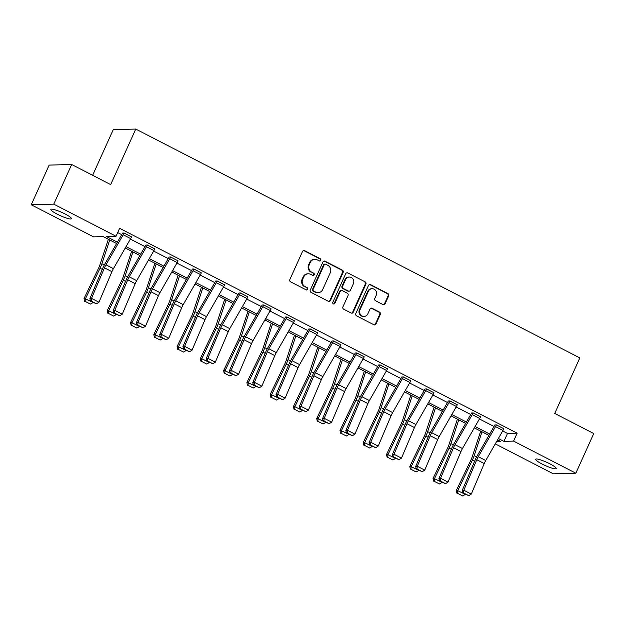 <?xml version="1.0" encoding="UTF-8"?>
<svg xmlns="http://www.w3.org/2000/svg" width="625" height="625" viewBox="0 0 625 625"><rect width="100%" height="100%" fill="white"/><g stroke="black" fill="none" stroke-linecap="round" stroke-linejoin="round"><path stroke-width="0.94" d="M320.758 260.328A1.211 1.141 88.5 0 0 320.227 258.711L304.672 250.695A1.734 1.625 88.5 0 0 302.508 251.5L289.844 279.531A1.734 1.625 88.5 0 0 290.609 281.844L306.164 289.859A1.211 1.141 88.5 0 0 307.68 289.297A1.211 1.141 88.5 0 0 307.148 287.68L305.133 286.641A5.539 5.195 88.5 0 1 302.703 279.242L303.758 276.906A5.539 5.195 88.5 0 1 310.688 274.336L312.703 275.375A1.211 1.141 88.5 0 0 314.219 274.812A1.211 1.141 88.5 0 0 313.688 273.195L311.672 272.156A5.539 5.195 88.5 0 1 309.242 264.758L310.297 262.422A5.539 5.195 88.5 0 1 317.227 259.859L319.242 260.891A1.211 1.141 88.5 0 0 320.758 260.328M319.461 260.977A1.211 1.141 88.5 0 0 319.617 258.727L304.062 250.711A1.734 1.625 88.5 0 0 303.617 250.563M306.383 289.945A1.211 1.141 88.5 0 0 306.539 287.695L305.133 286.641M312.922 275.461A1.211 1.141 88.5 0 0 313.078 273.211L311.672 272.156M542.039 464A11.281 1.789 24.3 0 1 535.648 459.258A11.281 1.789 24.3 0 1 549.828 463.797A11.281 1.789 24.3 0 1 556.219 468.539A11.281 1.789 24.3 0 1 542.039 464M57.258 214.172A11.281 1.789 24.3 0 1 50.867 209.422A11.281 1.789 24.3 0 1 65.047 213.961A11.281 1.789 24.3 0 1 71.438 218.711A11.281 1.789 24.3 0 1 57.258 214.172M382.953 304.57A1.734 1.625 88.5 0 0 385.117 303.766L388.672 295.906A1.734 1.625 88.5 0 0 387.906 293.594L370.633 284.688A1.734 1.625 88.5 0 0 368.461 285.492L355.805 313.523A1.734 1.625 88.5 0 0 356.57 315.836L373.844 324.742A1.734 1.625 88.5 0 0 376.008 323.938L380.305 314.438A1.734 1.625 88.5 0 0 379.539 312.125L372.148 308.312A1.734 1.625 88.5 0 0 369.977 309.117L367.852 313.828A4.633 4.344 88.5 0 1 364.062 316.438A4.633 4.344 88.5 0 1 360.016 309.789L368.352 291.336A4.633 4.344 88.5 0 1 372.141 288.727A4.633 4.344 88.5 0 1 376.188 295.375L374.797 298.445A1.734 1.625 88.5 0 0 375.555 300.758L382.953 304.57M116.602 243.516L103.172 236.594L93.523 236.859L31.25 204.766L49.156 165.094L71.68 164.492L110.68 184.594L135.758 129.062L579.82 357.906L554.742 413.438L593.75 433.539L575.844 473.203L553.32 473.812L495.273 443.891M71.68 164.492L53.766 204.156L116.047 236.25L106.398 236.508L117.375 242.164M502.688 430.953L507.5 433.437L517.148 433.18L119.625 228.312L116.047 236.25M517.148 433.18L513.562 441.109L575.844 473.203M343.133 272.438A1.734 1.625 88.5 0 0 342.375 270.125L325.094 261.219A1.734 1.625 88.5 0 0 322.93 262.023L310.273 290.055A1.734 1.625 88.5 0 0 311.031 292.367L328.312 301.273A1.734 1.625 88.5 0 0 330.477 300.469L343.133 272.438L342.523 272.453A1.734 1.625 88.5 0 0 341.766 270.141L324.484 261.242A1.734 1.625 88.5 0 0 324.039 261.086M347.867 272.953L365.141 281.859A1.734 1.625 88.5 0 1 365.898 284.172L353.242 312.203A1.734 1.625 88.5 0 1 351.078 313.008L343.68 309.195A1.734 1.625 88.5 0 1 342.922 306.883L348.055 295.516A1.734 1.625 88.5 0 0 347.297 293.203L342.391 290.672A1.734 1.625 88.5 0 0 340.219 291.477L334.875 303.312A1.211 1.141 88.5 0 1 333.883 304A1.211 1.141 88.5 0 1 332.828 302.258L345.695 273.758A1.734 1.625 88.5 0 1 347.867 272.953L365.141 281.859M31.25 204.766L53.766 204.156M135.758 129.062L113.242 129.664L92.641 175.289M496.602 441.57L500.695 441.453L497.586 439.859M498.359 438.508L503.922 441.367L513.562 441.109M126.047 246.633L140.641 254.156M149.32 258.625L163.914 266.148M172.586 270.617L187.18 278.141M195.859 282.609L210.453 290.133M219.125 294.602L233.719 302.125M242.398 306.594L256.992 314.117M265.664 318.586L280.258 326.109M288.938 330.578L303.531 338.102M312.203 342.57L326.797 350.094M335.477 354.562L350.07 362.086M358.742 366.555L373.336 374.078M382.016 378.547L396.609 386.07M405.281 390.539L419.875 398.062M428.555 402.531L443.148 410.055M451.82 414.523L466.414 422.047M475.094 426.516L489.687 434.039M488.914 435.383L474.32 427.867M465.641 423.391L451.047 415.875M442.375 411.406L427.781 403.883M419.102 399.414L404.508 391.891M395.836 387.422L381.242 379.898M372.562 375.43L357.969 367.906M349.297 363.438L334.703 355.914M326.023 351.445L311.43 343.922M302.758 339.453L288.164 331.93M279.484 327.461L264.891 319.938M256.219 315.469L241.625 307.945M232.945 303.477L218.352 295.953M209.68 291.484L195.086 283.961M186.406 279.492L171.812 271.969M163.141 267.5L148.547 259.977M139.867 255.508L125.273 247.984M507.5 433.437L503.922 441.367M117.711 232.562L121.703 234.617M130.375 239.086L144.969 246.609M153.648 251.078L168.242 258.602M176.914 263.07L191.508 270.594M200.188 275.062L214.781 282.586M223.453 287.055L238.047 294.578M246.727 299.047L261.32 306.57M269.992 311.039L284.586 318.562M293.266 323.031L307.859 330.555M316.531 335.023L331.125 342.547M339.805 347.016L354.398 354.539M363.07 359.008L377.664 366.531M386.344 371L400.938 378.523M409.609 382.992L424.203 390.508M432.883 394.984L447.477 402.5M456.148 406.977L470.742 414.492M479.422 418.969L494.016 426.484M496.398 424.875L496.383 424.906A6.172 1.891 117.3 0 1 495.516 426.617L478.273 456.687A8.812 2.703 -62.7 0 0 476.781 459.703L463.828 490.242L462.18 490.57L475.133 460.031A13.227 4.055 117.3 0 1 477.375 455.516L494.617 425.437A1.766 0.539 -62.7 0 0 494.867 424.953L496.398 424.875L503.844 428.75A6.172 1.891 117.3 0 1 502.969 430.461L485.734 460.531A8.812 2.703 -62.7 0 0 484.234 463.547L471.281 494.086L463.828 490.242L463.578 492.969L462.922 493.102L468.797 495.664L463.578 492.969M473.133 412.883L473.117 412.922A6.172 1.891 117.3 0 1 472.242 414.625L455.008 444.703A8.812 2.703 -62.7 0 0 453.508 447.711L440.555 478.25L438.914 478.578L451.859 448.039A13.227 4.055 117.3 0 1 454.109 443.523L471.344 413.445A1.766 0.539 -62.7 0 0 471.594 412.961L473.133 412.883L480.578 416.758A6.172 1.891 117.3 0 1 479.703 418.469L462.461 448.539A8.812 2.703 -62.7 0 0 460.969 451.555L448.016 482.094L440.555 478.25L440.312 480.977L439.648 481.109L445.531 483.672L440.312 480.977M449.859 400.898L449.844 400.93A6.172 1.891 117.3 0 1 448.977 402.633L431.734 432.711A8.812 2.703 -62.7 0 0 430.242 435.719L417.289 466.258L415.641 466.586L428.594 436.047A13.227 4.055 117.3 0 1 430.836 431.531L448.078 401.453A1.766 0.539 -62.7 0 0 448.328 400.969L449.859 400.898L457.305 404.773A6.172 1.891 117.3 0 1 456.43 406.477L439.195 436.555A8.812 2.703 -62.7 0 0 437.695 439.562L424.742 470.102L417.289 466.258L417.039 468.984L416.383 469.117L422.258 471.68L417.039 468.984M426.594 388.906L426.578 388.938A6.172 1.891 117.3 0 1 425.703 390.641L408.469 420.719A8.812 2.703 -62.7 0 0 406.969 423.727L394.016 454.266L392.375 454.594L405.32 424.055A13.227 4.055 117.3 0 1 407.57 419.539L424.805 389.461A1.766 0.539 -62.7 0 0 425.055 388.977L426.594 388.906L434.039 392.781A6.172 1.891 117.3 0 1 433.164 394.484L415.922 424.563A8.812 2.703 -62.7 0 0 414.43 427.57L401.477 458.109L394.016 454.266L393.773 456.992L393.109 457.125L398.992 459.688L393.773 456.992M403.32 376.914L403.305 376.945A6.172 1.891 117.3 0 1 402.438 378.648L385.195 408.727A8.812 2.703 -62.7 0 0 383.703 411.734L370.75 442.273L369.102 442.602L382.055 412.063A13.227 4.055 117.3 0 1 384.297 407.547L401.539 377.469A1.766 0.539 -62.7 0 0 401.789 376.984L403.32 376.914L410.766 380.789A6.172 1.891 117.3 0 1 409.891 382.492L392.656 412.57A8.812 2.703 -62.7 0 0 391.156 415.578L378.203 446.117L370.75 442.273L370.5 445L369.844 445.133L375.719 447.695L370.5 445M380.055 364.922L380.039 364.953A6.172 1.891 117.3 0 1 379.164 366.656L361.93 396.734A8.812 2.703 -62.7 0 0 360.43 399.742L347.477 430.281L345.836 430.609L358.781 400.07A13.227 4.055 117.3 0 1 361.031 395.555L378.266 365.477A1.766 0.539 -62.7 0 0 378.516 364.992L380.055 364.922L387.5 368.797A6.172 1.891 117.3 0 1 386.625 370.5L369.383 400.578A8.812 2.703 -62.7 0 0 367.891 403.586L354.938 434.125L347.477 430.281L347.234 433.008L346.57 433.141L352.453 435.703L347.234 433.008M356.781 352.93L356.766 352.961A6.172 1.891 117.3 0 1 355.898 354.664L338.656 384.742A8.812 2.703 -62.7 0 0 337.164 387.75L324.211 418.289L322.562 418.617L335.516 388.078A13.227 4.055 117.3 0 1 337.758 383.562L355 353.484A1.766 0.539 -62.7 0 0 355.25 353L356.781 352.93L364.227 356.805A6.172 1.891 117.3 0 1 363.352 358.508L346.117 388.586A8.812 2.703 -62.7 0 0 344.617 391.594L331.664 422.133L324.211 418.289L323.961 421.023L323.305 421.148L329.18 423.711L323.961 421.023M333.516 340.938L333.5 340.969A6.172 1.891 117.3 0 1 332.625 342.672L315.391 372.75A8.812 2.703 -62.7 0 0 313.891 375.758L300.938 406.297L299.289 406.625L312.242 376.086A13.227 4.055 117.3 0 1 314.492 371.57L331.727 341.492A1.766 0.539 -62.7 0 0 331.977 341.008L333.516 340.938L340.961 344.812A6.172 1.891 117.3 0 1 340.086 346.516L322.844 376.594A8.812 2.703 -62.7 0 0 321.352 379.602L308.398 410.141L300.938 406.297L300.695 409.031L300.031 409.156L305.914 411.719L300.695 409.031M310.242 328.945L310.227 328.977A6.172 1.891 117.3 0 1 309.359 330.68L292.117 360.758A8.812 2.703 -62.7 0 0 290.625 363.766L277.672 394.305L276.023 394.633L288.977 364.094A13.227 4.055 117.3 0 1 291.219 359.578L308.461 329.508A1.766 0.539 -62.7 0 0 308.711 329.016L310.242 328.945L317.688 332.82A6.172 1.891 117.3 0 1 316.812 334.523L299.578 364.602A8.812 2.703 -62.7 0 0 298.078 367.609L285.125 398.148L277.672 394.305L277.422 397.039L276.766 397.164L282.641 399.727L277.422 397.039M286.977 316.953L286.961 316.984A6.172 1.891 117.3 0 1 286.086 318.688L268.852 348.766A8.812 2.703 -62.7 0 0 267.352 351.773L254.398 382.312L252.75 382.641L265.703 352.102A13.227 4.055 117.3 0 1 267.953 347.586L285.188 317.516A1.766 0.539 -62.7 0 0 285.438 317.023L286.977 316.953L294.422 320.828A6.172 1.891 117.3 0 1 293.547 322.531L276.305 352.609A8.812 2.703 -62.7 0 0 274.812 355.617L261.859 386.156L254.398 382.312L254.156 385.047L253.492 385.172L259.375 387.734L254.156 385.047M263.703 304.961L263.688 304.992A6.172 1.891 117.3 0 1 262.82 306.695L245.578 336.773A8.812 2.703 -62.7 0 0 244.086 339.781L231.133 370.32L229.484 370.648L242.438 340.109A13.227 4.055 117.3 0 1 244.68 335.594L261.922 305.523A1.766 0.539 -62.7 0 0 262.172 305.031L263.703 304.961L271.148 308.836A6.172 1.891 117.3 0 1 270.273 310.539L253.039 340.617A8.812 2.703 -62.7 0 0 251.539 343.625L238.586 374.164L231.133 370.32L230.883 373.055L230.227 373.18L236.102 375.742L230.883 373.055M240.438 292.969L240.422 293A6.172 1.891 117.3 0 1 239.547 294.703L222.312 324.781A8.812 2.703 -62.7 0 0 220.812 327.789L207.859 358.328L206.211 358.656L219.164 328.117A13.227 4.055 117.3 0 1 221.414 323.602L238.648 293.531A1.766 0.539 -62.7 0 0 238.898 293.039L240.438 292.969L247.883 296.844A6.172 1.891 117.3 0 1 247.008 298.547L229.766 328.625A8.812 2.703 -62.7 0 0 228.273 331.633L215.32 362.172L207.859 358.328L207.617 361.062L206.953 361.195L212.836 363.75L207.617 361.062M217.164 280.977L217.148 281.008A6.172 1.891 117.3 0 1 216.281 282.711L199.039 312.789A8.812 2.703 -62.7 0 0 197.547 315.797L184.594 346.336L182.945 346.664L195.898 316.125A13.227 4.055 117.3 0 1 198.141 311.609L215.383 281.539A1.766 0.539 -62.7 0 0 215.633 281.047L217.164 280.977L224.609 284.852A6.172 1.891 117.3 0 1 223.734 286.555L206.5 316.633A8.812 2.703 -62.7 0 0 205 319.641L192.047 350.18L184.594 346.336L184.344 349.07L183.688 349.203L189.562 351.758L184.344 349.07M193.898 268.984L193.883 269.016A6.172 1.891 117.3 0 1 193.008 270.727L175.773 300.797A8.812 2.703 -62.7 0 0 174.273 303.805L161.32 334.344L159.672 334.672L172.625 304.133A13.227 4.055 117.3 0 1 174.875 299.617L192.109 269.547A1.766 0.539 -62.7 0 0 192.359 269.055L193.898 268.984L201.344 272.859A6.172 1.891 117.3 0 1 200.469 274.562L183.227 304.641A8.812 2.703 -62.7 0 0 181.734 307.648L168.781 338.188L161.32 334.344L161.078 337.078L160.414 337.211L166.297 339.766L161.078 337.078M170.625 256.992L170.609 257.023A6.172 1.891 117.3 0 1 169.742 258.734L152.5 288.805A8.812 2.703 -62.7 0 0 151.008 291.812L138.055 322.352L136.406 322.68L149.359 292.141A13.227 4.055 117.3 0 1 151.602 287.625L168.844 257.555A1.766 0.539 -62.7 0 0 169.094 257.062L170.625 256.992L178.07 260.867A6.172 1.891 117.3 0 1 177.195 262.578L159.961 292.648A8.812 2.703 -62.7 0 0 158.461 295.656L145.508 326.195L138.055 322.352L137.805 325.086L137.148 325.219L143.023 327.773L137.805 325.086M147.359 245L147.344 245.031A6.172 1.891 117.3 0 1 146.469 246.742L129.234 276.812A8.812 2.703 -62.7 0 0 127.734 279.82L114.781 310.359L113.133 310.688L126.086 280.148A13.227 4.055 117.3 0 1 128.336 275.633L145.57 245.562A1.766 0.539 -62.7 0 0 145.82 245.07L147.359 245L154.805 248.875A6.172 1.891 117.3 0 1 153.93 250.586L136.688 280.656A8.812 2.703 -62.7 0 0 135.195 283.664L122.242 314.203L114.781 310.359L114.539 313.094L113.875 313.227L119.758 315.781L114.539 313.094M124.086 233.008L124.07 233.039A6.172 1.891 117.3 0 1 123.203 234.75L105.961 264.82A8.812 2.703 -62.7 0 0 104.469 267.828L91.516 298.375L89.867 298.695L102.82 268.156A13.227 4.055 117.3 0 1 105.062 263.641L122.305 233.57A1.766 0.539 -62.7 0 0 122.555 233.078L124.086 233.008L131.531 236.883A6.172 1.891 117.3 0 1 130.656 238.594L113.422 268.664A8.812 2.703 -62.7 0 0 111.922 271.672L98.969 302.211L91.516 298.375L91.266 301.102L90.609 301.234L96.484 303.789L91.266 301.102M314.828 259.305L314.219 259.32A5.539 5.195 88.5 0 0 309.688 262.445L310.297 262.422M311.07 272.18A5.539 5.195 88.5 0 1 308.633 264.781L309.688 262.445M308.289 273.789L307.68 273.805A5.539 5.195 88.5 0 0 303.148 276.922L303.758 276.906M304.523 286.656A5.539 5.195 88.5 0 1 302.094 279.258L303.148 276.922M328.758 301.422A1.734 1.625 88.5 0 0 329.867 300.484L342.523 272.453M325.719 264.234A1.211 1.141 88.5 0 0 324.203 264.797L313.094 289.398A1.211 1.141 88.5 0 0 313.625 291.016L315.75 292.117A5.539 5.195 88.5 0 0 322.688 289.547L330.281 272.727A5.539 5.195 88.5 0 0 327.844 265.328L325.719 264.234M325.195 264.109L324.586 264.125A1.211 1.141 88.5 0 0 323.594 264.812L324.203 264.797M318.148 292.664L317.539 292.68A5.539 5.195 88.5 0 1 315.141 292.133L313.016 291.039A1.211 1.141 88.5 0 1 312.484 289.414L323.594 264.812M351.523 313.156A1.734 1.625 88.5 0 0 352.633 312.219L365.289 284.188A1.734 1.625 88.5 0 0 364.531 281.875M341.641 290.5L341.031 290.516A1.734 1.625 88.5 0 0 339.617 291.492L334.266 303.328L334.875 303.312M333.578 303.961A1.211 1.141 88.5 0 0 334.266 303.328M353.383 283.719A4.633 4.344 88.5 0 0 349.344 277.07A4.633 4.344 88.5 0 0 345.547 279.68L342.609 286.18A1.734 1.625 88.5 0 0 343.375 288.492L348.281 291.023A1.734 1.625 88.5 0 0 350.445 290.219L353.383 283.719M349.344 277.07L348.734 277.086A4.633 4.344 88.5 0 0 344.938 279.695L345.547 279.68M349.031 291.195L348.422 291.211A1.734 1.625 88.5 0 1 347.672 291.039L342.766 288.508A1.734 1.625 88.5 0 1 342.008 286.203L344.938 279.695M347.258 272.969A1.734 1.625 88.5 0 0 346.812 272.82M372.141 288.727L371.531 288.742A4.633 4.344 88.5 0 0 367.742 291.352L368.352 291.336M364.062 316.438L363.453 316.453A4.633 4.344 88.5 0 1 359.406 309.805L367.742 291.352M374.289 324.891A1.734 1.625 88.5 0 0 375.406 323.953L379.695 314.453A1.734 1.625 88.5 0 0 378.93 312.141L371.539 308.328A1.734 1.625 88.5 0 0 371.094 308.18M383.398 304.719A1.734 1.625 88.5 0 0 384.508 303.781L388.062 295.922A1.734 1.625 88.5 0 0 387.297 293.609L370.023 284.703A1.734 1.625 88.5 0 0 369.578 284.555M108.352 239.266L99.883 264.984A8.812 2.703 117.3 0 1 98.664 267.992L84.023 298.57L85.406 298.82L100.055 268.234A13.227 4.055 -62.7 0 0 101.883 263.727L109.703 239.961M85.125 301.383L90.344 304.07L85.125 301.383L85.406 298.82L92.969 302.445M92.867 302.664L90.344 304.07M84.57 301.281L84.023 298.57M89.867 298.695L90.609 301.234M96.484 303.789L98.969 302.211M131.617 251.258L123.156 276.977A8.812 2.703 117.3 0 1 121.938 279.977L107.289 310.562L108.68 310.812L123.328 280.227A13.227 4.055 -62.7 0 0 125.156 275.719L132.969 251.953M108.398 313.375L113.617 316.062L108.398 313.375L108.68 310.812L116.242 314.438M116.141 314.656L113.617 316.062M107.836 313.273L107.289 310.562M154.891 263.25L146.422 288.969A8.812 2.703 117.3 0 1 145.203 291.969L130.562 322.555L131.945 322.805L146.594 292.219A13.227 4.055 -62.7 0 0 148.422 287.711L156.242 263.945M131.664 325.367L136.883 328.055L131.664 325.367L131.945 322.805L139.508 326.43M139.406 326.648L136.883 328.055M131.109 325.266L130.562 322.555M113.133 310.688L113.875 313.227M119.758 315.781L122.242 314.203M136.406 322.68L137.148 325.219M143.023 327.773L145.508 326.195M178.156 275.242L169.695 300.961A8.812 2.703 117.3 0 1 168.477 303.961L153.828 334.547L155.219 334.797L169.867 304.211A13.227 4.055 -62.7 0 0 171.695 299.703L179.508 275.938M154.938 337.359L160.156 340.047L154.938 337.359L155.219 334.797L162.781 338.422M162.68 338.641L160.156 340.047M154.375 337.258L153.828 334.547M159.672 334.672L160.414 337.211M166.297 339.766L168.781 338.188M201.43 287.234L192.961 312.953A8.812 2.703 117.3 0 1 191.742 315.953L177.102 346.539L178.484 346.789L193.133 316.203A13.227 4.055 -62.7 0 0 194.961 311.695L202.781 287.93M178.203 349.344L183.422 352.039L178.203 349.344L178.484 346.789L186.047 350.414M185.945 350.633L183.422 352.039M177.648 349.25L177.102 346.539M182.945 346.664L183.688 349.203M189.562 351.758L192.047 350.18M224.695 299.227L216.234 324.945A8.812 2.703 117.3 0 1 215.016 327.945L200.367 358.531L201.758 358.781L216.406 328.195A13.227 4.055 -62.7 0 0 218.234 323.688L226.047 299.922M201.477 361.336L206.695 364.031L201.477 361.336L201.758 358.781L209.32 362.406M209.219 362.625L206.695 364.031M200.914 361.242L200.367 358.531M206.211 358.656L206.953 361.195M212.836 363.75L215.32 362.172M247.969 311.219L239.5 336.938A8.812 2.703 117.3 0 1 238.289 339.938L223.641 370.523L225.023 370.773L239.672 340.188A13.227 4.055 -62.7 0 0 241.5 335.68L249.32 311.914M224.742 373.328L229.961 376.023L224.742 373.328L225.023 370.773L232.586 374.398M232.484 374.609L229.961 376.023M224.187 373.234L223.641 370.523M229.484 370.648L230.227 373.18M236.102 375.742L238.586 374.164M271.234 323.203L262.773 348.93A8.812 2.703 117.3 0 1 261.555 351.93L246.906 382.516L248.297 382.758L262.945 352.18A13.227 4.055 -62.7 0 0 264.773 347.672L272.586 323.906M248.016 385.32L253.234 388.016L248.016 385.32L248.297 382.758L255.859 386.391M255.758 386.602L253.234 388.016M247.453 385.227L246.906 382.516M252.75 382.641L253.492 385.172M259.375 387.734L261.859 386.156M294.508 335.195L286.039 360.922A8.812 2.703 117.3 0 1 284.828 363.922L270.18 394.508L271.562 394.75L286.211 364.172A13.227 4.055 -62.7 0 0 288.039 359.664L295.859 335.898M271.281 397.312L276.5 400.008L271.281 397.312L271.562 394.75L279.125 398.383M279.023 398.594L276.5 400.008M270.727 397.219L270.18 394.508M276.023 394.633L276.766 397.164M282.641 399.727L285.125 398.148M317.773 347.188L309.312 372.914A8.812 2.703 117.3 0 1 308.094 375.914L293.445 406.5L294.836 406.742L309.484 376.156A13.227 4.055 -62.7 0 0 311.312 371.656L319.125 347.891M294.555 409.305L299.773 412L294.555 409.305L294.836 406.742L302.398 410.375M302.297 410.586L299.773 412M293.992 409.211L293.445 406.5M341.047 359.18L332.578 384.906A8.812 2.703 117.3 0 1 331.367 387.906L316.719 418.492L318.102 418.734L332.75 388.148A13.227 4.055 -62.7 0 0 334.578 383.648L342.398 359.883M317.82 421.297L323.039 423.992L317.82 421.297L318.102 418.734L325.664 422.367M325.562 422.578L323.039 423.992M317.266 421.203L316.719 418.492M364.312 371.172L355.852 396.898A8.812 2.703 117.3 0 1 354.633 399.898L339.984 430.484L341.375 430.727L356.023 400.141A13.227 4.055 -62.7 0 0 357.852 395.641L365.664 371.875M341.094 433.289L346.312 435.984L341.094 433.289L341.375 430.727L348.938 434.359M348.836 434.57L346.312 435.984M340.531 433.195L339.984 430.484M387.586 383.164L379.117 408.891A8.812 2.703 117.3 0 1 377.906 411.891L363.258 442.477L364.641 442.719L379.289 412.133A13.227 4.055 -62.7 0 0 381.117 407.633L388.938 383.867M364.359 445.281L369.578 447.977L364.359 445.281L364.641 442.719L372.203 446.352M372.102 446.562L369.578 447.977M363.805 445.188L363.258 442.477M410.852 395.156L402.391 420.883A8.812 2.703 117.3 0 1 401.172 423.883L386.523 454.469L387.914 454.711L402.562 424.125A13.227 4.055 -62.7 0 0 404.391 419.625L412.203 395.859M387.633 457.273L392.852 459.961L387.633 457.273L387.914 454.711L395.477 458.344M395.375 458.555L392.852 459.961M387.07 457.18L386.523 454.469M434.125 407.148L425.656 432.875A8.812 2.703 117.3 0 1 424.445 435.875L409.797 466.461L411.18 466.703L425.828 436.117A13.227 4.055 -62.7 0 0 427.656 431.617L435.477 407.852M410.898 469.266L416.117 471.953L410.898 469.266L411.18 466.703L418.742 470.336M418.641 470.547L416.117 471.953M410.344 469.164L409.797 466.461M299.289 406.625L300.031 409.156M305.914 411.719L308.398 410.141M322.562 418.617L323.305 421.148M329.18 423.711L331.664 422.133M345.836 430.609L346.57 433.141M352.453 435.703L354.938 434.125M369.102 442.602L369.844 445.133M375.719 447.695L378.203 446.117M392.375 454.594L393.109 457.125M398.992 459.688L401.477 458.109M415.641 466.586L416.383 469.117M422.258 471.68L424.742 470.102M457.391 419.141L448.93 444.859A8.812 2.703 117.3 0 1 447.711 447.867L433.063 478.453L434.453 478.695L449.102 448.109A13.227 4.055 -62.7 0 0 450.93 443.609L458.742 419.836M434.172 481.258L439.391 483.945L434.172 481.258L434.453 478.695L442.016 482.328M441.914 482.539L439.391 483.945M433.609 481.156L433.063 478.453M438.914 478.578L439.648 481.109M445.531 483.672L448.016 482.094M480.664 431.133L472.195 456.852A8.812 2.703 117.3 0 1 470.984 459.859L456.336 490.445L457.719 490.688L472.367 460.102A13.227 4.055 -62.7 0 0 474.195 455.602L482.016 431.828M457.438 493.25L462.656 495.937L457.438 493.25L457.719 490.688L465.281 494.32M465.18 494.531L462.656 495.937M456.883 493.148L456.336 490.445M462.18 490.57L462.922 493.102M468.797 495.664L471.281 494.086M319.617 258.727L320.227 258.711M306.539 287.695L307.148 287.68M313.078 273.211L313.688 273.195M308.633 264.781L309.242 264.758M302.094 279.258L302.703 279.242M304.062 250.711L304.672 250.695M329.867 300.484L330.477 300.469M324.484 261.242L325.094 261.219M341.766 270.141L342.375 270.125M312.484 289.414L313.094 289.398M313.016 291.039L313.625 291.016M315.141 292.133L315.75 292.117M365.289 284.188L365.898 284.172M352.633 312.219L353.242 312.203M339.617 291.492L340.219 291.477M342.008 286.203L342.609 286.18M342.766 288.508L343.375 288.492M347.672 291.039L348.281 291.023M359.406 309.805L360.016 309.789M371.539 308.328L372.148 308.312M378.93 312.141L379.539 312.125M379.695 314.453L380.305 314.438M375.406 323.953L376.008 323.938M370.023 284.703L370.633 284.688M387.297 293.609L387.906 293.594M388.062 295.922L388.672 295.906M384.508 303.781L385.117 303.766M100.055 268.234L102.297 269.391M101.883 263.727L104.328 264.984M131.531 236.883L124.07 233.039M113.422 268.664L105.961 264.82M111.922 271.672L104.469 267.828M130.656 238.594L123.203 234.75M123.328 280.227L125.57 281.383M125.156 275.719L127.594 276.977M146.594 292.219L148.836 293.375M148.422 287.711L150.867 288.969M154.805 248.875L147.344 245.031M136.688 280.656L129.234 276.812M135.195 283.664L127.734 279.82M153.93 250.586L146.469 246.742M178.07 260.867L170.609 257.023M159.961 292.648L152.5 288.805M158.461 295.656L151.008 291.812M177.195 262.578L169.742 258.734M169.867 304.211L172.109 305.367M171.695 299.703L174.133 300.961M201.344 272.859L193.883 269.016M183.227 304.641L175.773 300.797M181.734 307.648L174.273 303.805M200.469 274.562L193.008 270.727M193.133 316.203L195.375 317.359M194.961 311.695L197.406 312.953M224.609 284.852L217.148 281.008M206.5 316.633L199.039 312.789M205 319.641L197.547 315.797M223.734 286.555L216.281 282.711M216.406 328.195L218.648 329.344M218.234 323.688L220.672 324.945M247.883 296.844L240.422 293M229.766 328.625L222.312 324.781M228.273 331.633L220.812 327.789M247.008 298.547L239.547 294.703M239.672 340.188L241.914 341.336M241.5 335.68L243.945 336.938M271.148 308.836L263.688 304.992M253.039 340.617L245.578 336.773M251.539 343.625L244.086 339.781M270.273 310.539L262.82 306.695M262.945 352.18L265.188 353.328M264.773 347.672L267.211 348.93M294.422 320.828L286.961 316.984M276.305 352.609L268.852 348.766M274.812 355.617L267.352 351.773M293.547 322.531L286.086 318.688M286.211 364.172L288.453 365.32M288.039 359.664L290.484 360.922M317.688 332.82L310.227 328.977M299.578 364.602L292.117 360.758M298.078 367.609L290.625 363.766M316.812 334.523L309.359 330.68M309.484 376.156L311.727 377.312M311.312 371.656L313.75 372.914M332.75 388.148L334.992 389.305M334.578 383.648L337.023 384.906M356.023 400.141L358.266 401.297M357.852 395.641L360.289 396.898M379.289 412.133L381.531 413.289M381.117 407.633L383.562 408.891M402.562 424.125L404.805 425.281M404.391 419.625L406.828 420.883M425.828 436.117L428.07 437.273M427.656 431.617L430.102 432.875M340.961 344.812L333.5 340.969M322.844 376.594L315.391 372.75M321.352 379.602L313.891 375.758M340.086 346.516L332.625 342.672M364.227 356.805L356.766 352.961M346.117 388.586L338.656 384.742M344.617 391.594L337.164 387.75M363.352 358.508L355.898 354.664M387.5 368.797L380.039 364.953M369.383 400.578L361.93 396.734M367.891 403.586L360.43 399.742M386.625 370.5L379.164 366.656M410.766 380.789L403.305 376.945M392.656 412.57L385.195 408.727M391.156 415.578L383.703 411.734M409.891 382.492L402.438 378.648M434.039 392.781L426.578 388.938M415.922 424.563L408.469 420.719M414.43 427.57L406.969 423.727M433.164 394.484L425.703 390.641M457.305 404.773L449.844 400.93M439.195 436.555L431.734 432.711M437.695 439.562L430.242 435.719M456.43 406.477L448.977 402.633M449.102 448.109L451.344 449.266M450.93 443.609L453.367 444.867M480.578 416.758L473.117 412.922M462.461 448.539L455.008 444.703M460.969 451.555L453.508 447.711M479.703 418.469L472.242 414.625M472.367 460.102L474.609 461.258M474.195 455.602L476.641 456.859M503.844 428.75L496.383 424.906M485.734 460.531L478.273 456.687M484.234 463.547L476.781 459.703M502.969 430.461L495.516 426.617"/></g></svg>
